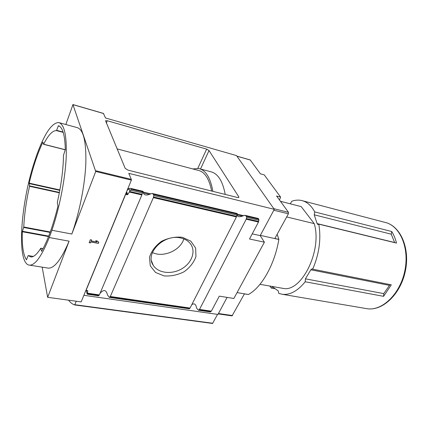 <?xml version="1.0" encoding="UTF-8"?>
<svg xmlns="http://www.w3.org/2000/svg" width="428" height="428" viewBox="0 0 428 428"><rect width="100%" height="100%" fill="white"/><g stroke="black" fill="none" stroke-linecap="round" stroke-linejoin="round"><path stroke-width="0.64" d="M394.702 242.655L391.24 234.191L391.738 231.527L314.762 211.93C311.274 205.472 306.812 201.647 301.376 200.459C298.225 199.806 295.01 200.085 291.719 201.283L290.302 203.803M391.738 231.527C393.824 234.865 395.413 238.722 396.51 243.093L318.817 224.154L317.876 224.534L317.121 223.603L314.216 214.808L314.762 211.93M274.605 288.659L271.384 288.098L272.566 286.947L272.952 287.151L278.28 290.949L278.767 293.399L282.357 294.293C290.098 295.143 297.711 290.965 305.185 281.768L383.59 296.337L391.299 284.829L312.686 269.169C319.213 254.002 321.257 239.001 318.817 224.154M269.763 286.043L271.384 288.098M183.821 238.915C180.552 250.423 163.229 257.988 152.422 252.531M180.579 237.963C185.078 238.936 188.47 241.018 190.749 244.211C196.083 251.771 191.503 263.439 181.392 269.03C171.361 274.749 158.039 273.139 153.224 265.285C144.584 253.365 163.903 233.758 180.579 237.963M238.792 196.832L238.835 197.469L237.61 197.527L128.026 170.141L125.179 168.338L105.545 120.739L107.214 120.744L206.644 149.115L209.025 150.565L238.792 196.832L238.396 197.618M65.837 124.516L72.937 104.635L95.717 171.484L71.829 234.03L51.906 230.264L49.252 237.54C41.778 256.04 35.24 265.242 29.65 265.151C16.446 264.622 20.314 205.146 34.128 162.801L36.3 156.263C44.111 134.237 51.531 122.991 58.556 122.531C64.446 123.976 66.982 135.895 66.163 158.29C64.992 180.044 59.326 208.661 51.906 230.264M103.448 113.49L105.529 117.989L236.518 155.599L274.295 209.346L128.774 173.34L131.305 179.364L95.685 170.708M76.286 301.242L74.67 304.95C72.38 304.148 70.342 302.559 68.555 300.178M83.883 295.288L217.959 314.441L227.097 297.39M81.063 301.89L47.636 297.305L42.179 267.152M182.344 237.289L190.834 241.167L195.65 248.074L195.954 256.559C193.863 262.476 189.909 267.537 184.088 271.748C177.577 275.017 170.906 276.402 164.074 275.91L155.519 272.449L150.276 265.825L149.506 257.265C151.41 251.113 155.407 245.8 161.484 241.333C168.359 237.915 175.309 236.566 182.344 237.289M95.717 171.484L131.364 180.124L125.886 193.408L126.019 194.317L126.56 194.676L127.737 194.558L129.342 192.044L141.877 194.954L142.631 191.899L142.931 191.337L143.15 191.6C143.466 195.361 146.242 196.013 151.469 193.558L152.202 193.461L153.524 194.456L153.786 195.591L153.368 197.624L110.317 296.502L109.322 297.369L107.562 295.079C106.224 289.665 103.699 289.109 99.992 293.41M153.368 197.624L236.433 216.926L190.059 308.058L189.267 308.802L109.322 297.374M141.877 194.954L99.355 294.913L98.59 295.823L87.333 294.202L87.157 293.811L87.301 293.549L99.141 295.261M125.96 193.606L85.787 291.019L86.991 290.425L87.826 290.692L87.301 293.549M127.121 190.417L129.486 188.384L130.385 188.32L142.872 191.402M236.433 216.926L237.064 214.177M129.047 188.668L129.887 190.738L129.342 192.044M129.887 190.738L131.423 189.262L142.631 191.899M237.01 214.76C237.374 217.135 239.792 217.349 244.249 215.391L244.982 215.316L246.325 216.263L246.619 217.322L246.212 219.195L199.501 309.428L198.362 310.204L196.575 308.053C195.885 304.067 194.285 302.949 191.771 304.688M246.212 219.195L258.48 222.046L249.519 238.995L264.397 242.195L233.875 298.471L219.297 296.149L211.368 311.145L210.276 311.921M245.528 215.573L258.196 218.43L245.121 215.354M258.48 222.046L258.935 220.201L258.442 218.612M86.638 290.425L86.633 292.03M58.278 125.96L58.449 125.698C62.665 127.223 64.949 135.2 65.307 149.634L63.478 155.348C63.301 169.231 61.252 184.907 57.32 202.358L57.919 206.226C53.083 225.706 47.631 240.739 41.575 251.327L40.756 248.261C37.006 254.243 33.721 257.142 30.902 256.966L28.152 255.57L26.483 259.828C23.273 254.949 21.876 245.586 22.299 231.741L23.765 227.006C24.375 214.342 26.301 200.769 29.537 186.282L29.2 183.152C33.02 167.043 37.573 153.385 42.859 142.176L43.608 144.215C48.348 134.922 52.649 130.39 56.507 130.626L58.278 125.96L59.647 126.33M281.849 288.167L282.988 288.365C301.189 292.918 322.519 250.674 314.227 223.625L286.69 216.926M236.882 156.118L250.214 159.944L260.39 173.795L264.236 174.859L280.575 197.062L276.595 196.024L288.472 212.32L288.397 213.818L274.846 238.492L278.901 239.386L277.141 234.319M279.516 200.036L280.575 197.062M278.901 239.386L278.858 239.461C274.685 264.558 261.578 287.455 248.427 294.491L244.409 293.908L232.04 315.891M278.858 239.461L260.336 235.379M248.427 294.491L237.048 292.613M252.236 233.859L260.213 235.614L274.295 209.346M260.213 235.614L264.397 242.195M217.563 314.387L212.55 323.466L74.681 304.95M131.364 180.124L131.305 179.364M125.886 193.408L81.154 301.9M90.351 239.707L91.597 239.942L91.207 240.916L97.049 242.007L95.679 240.707L97.445 241.039L98.809 242.334L98.387 243.377L90.79 241.964L90.404 242.933L89.158 242.703L90.351 239.707M47.669 297.3L69.101 241.178L49.252 237.54M69.101 241.178C61.375 259.336 54.474 268.324 48.396 268.142L47.513 268.003M59.455 122.772L76.896 127.539C83.305 129.133 86.285 141.005 85.841 163.154C85.001 184.65 79.442 212.818 71.829 234.03M314.227 223.625L301.205 206.622L280.42 201.272M305.185 281.768L305.437 278.837L310.819 269.779L312.119 268.8L312.686 269.169M301.205 206.622L280.436 201.299M91.207 240.916L91.464 239.915M89.233 242.521L90.404 242.933M90.34 242.724L90.79 241.964M90.731 241.756L98.387 243.377M98.328 243.168L98.702 242.232M95.877 240.745L97.049 242.007M74.67 304.95L212.55 323.466M199.951 168.862L210.533 171.681C217.772 173.324 222.667 180.905 225.219 194.43M192.734 168.921L198.678 168.52C205.729 170.109 210.453 177.716 212.855 191.337M117.074 148.885L198.148 170.355C204.707 171.805 209.201 178.701 211.641 191.038M383.59 296.337L383.766 293.613L390.036 284.577M365.747 308.486L367.176 308.732C382.274 311.113 400.223 293.972 404.861 270.656C409.671 247.368 399.672 225.267 384.692 222.303L302.778 200.823M197.784 168.381L206.644 149.115M200.502 169.006L209.025 150.565M103.662 113.548L72.937 104.635M110.317 296.502L190.059 308.058M87.414 293.18L99.355 294.913M131.166 188.646L131.423 189.262M87.157 294.079L98.697 295.743M109.531 297.305L189.267 308.802M110.092 296.845L189.807 308.374M152.753 193.729L237.117 213.588M129.636 191.45L142.064 194.344M153.556 197.019L236.625 216.365M130.278 190.086L142.412 192.926M153.524 194.456L237.059 214.086M153.786 195.591L236.941 215.054M199.501 309.428L211.368 311.145M198.603 310.15L210.501 311.862M199.245 309.738L211.111 311.456M246.4 218.638L258.673 221.495M246.619 217.322L258.935 220.201M246.325 216.263L258.833 219.2M125.976 193.194L126.56 194.676M126.233 192.563L127.121 194.804M126.592 191.691L127.737 194.558M86.568 291.463L87.157 293.811M250.375 160.056L236.941 156.204M288.472 212.32L273.829 208.687M288.397 213.818L273.824 210.223M232.522 315.543L218.451 313.521M127.924 188.47L128.983 188.721M143.145 192.049L150.881 193.868M237.069 214.118L243.66 215.664M43.051 248.663L40.89 248.288M33.304 256.425L28.152 255.57L33.314 256.42M48.53 236.566L22.299 231.741M48.712 236.106L22.384 231.259M50.103 232.425L23.674 227.477M50.263 231.981L23.765 227.006M59.337 192.814L29.537 186.282M59.412 192.418L29.575 185.87M59.797 190.358L29.163 183.58M59.872 189.946L29.2 183.152M65.302 149.789L43.57 144.279M65.307 149.714L43.608 144.215M63.216 132.402L56.507 130.626M63.114 132.075L56.769 130.385M127.598 189.256L128.229 189.406M143.273 192.932L149.618 194.419M237.01 214.888L242.419 216.156M212.812 323.258L74.873 304.704M106.331 123.087L107.214 120.744M391.24 234.191L314.216 214.808M394.659 242.516L317.121 223.603M389.298 285.342L310.819 269.779M383.766 293.613L305.437 278.837M384.692 222.303C400.234 225.503 410.185 247.71 405.412 270.79C400.817 293.902 382.878 311.135 367.176 308.732L282.357 294.293M153.224 265.285L151.523 260.962M130.572 188.368L143.016 191.3M152.341 193.499L237.182 213.481M198.362 310.204L210.303 311.926M125.912 194.044L126.019 194.317M86.686 292.18L87.119 293.913M282.988 288.365L259.978 284.32M232.067 315.891L218.243 313.911M103.565 113.447L72.867 104.539M81.117 301.906L47.636 297.305M48.396 268.142L29.65 265.151M43.089 248.588L40.837 248.197M65.297 149.827L43.522 144.306M237.203 213.529L237.059 213.813M142.931 191.337L142.583 192.156"/></g></svg>
